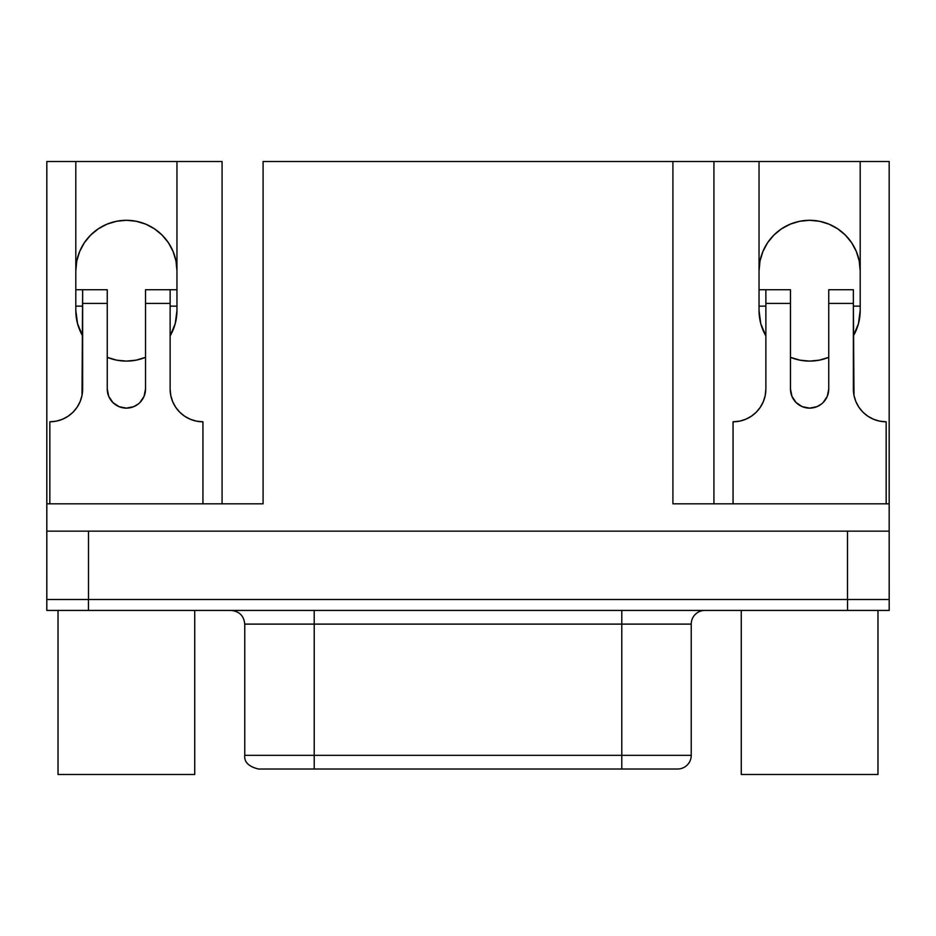 <?xml version="1.0" encoding="UTF-8"?>
<svg xmlns="http://www.w3.org/2000/svg" width="936" height="936" viewBox="0 0 936 936"><rect width="100%" height="100%" fill="white"/><g stroke="black" fill="none" stroke-linecap="round" stroke-linejoin="round"><path stroke-width="1.4" d="M58.032 774.481L58.032 610.436L58.032 774.481L194.735 774.481L194.735 610.436L194.735 774.481L58.032 774.481M877.968 774.481L877.968 610.436L877.968 774.481L741.265 774.481L877.968 774.481M741.265 610.436L741.265 774.481L741.265 610.436M244.764 755.34L314.215 755.34L244.764 755.34C244.039 761.986 248.59 766.537 258.441 769.018L677.559 769.018A13.666 13.666 0 0 0 691.236 755.34A13.666 13.666 0 0 1 677.559 769.018L621.785 769.018L621.785 755.34L691.236 755.34L314.215 755.34L314.215 624.113L621.785 624.113L621.785 610.436L621.785 755.34L314.215 755.34L314.215 624.113L244.764 624.113L244.764 755.34L244.764 624.113C243.922 615.841 239.37 611.29 231.098 610.436M244.764 624.113L314.215 624.113L314.215 610.436L314.215 624.113L691.236 624.113A13.666 13.666 0 0 1 704.902 610.436A13.666 13.666 0 0 0 691.236 624.113L621.785 624.113L621.785 769.018L314.215 769.018L314.215 755.34L314.215 769.018L258.441 769.018M767.555 242.775L773.85 235.111L781.513 228.829L790.253 224.149L799.742 221.27L809.617 220.299A50.579 50.579 0 0 1 860.196 270.878L859.225 261.015L856.346 251.527L851.666 242.775L845.383 235.111L837.708 228.829L828.968 224.149L819.48 221.27L809.617 220.299A50.579 50.579 0 0 0 759.037 270.878L760.009 261.015L762.887 251.527L767.555 242.775L762.887 251.527M168.445 242.775L162.15 235.111L154.487 228.829L145.747 224.149L136.258 221.27L126.383 220.299L116.52 221.27L107.032 224.149L98.292 228.829L90.617 235.111L84.334 242.775L79.654 251.527L76.775 261.015L75.804 270.878A50.579 50.579 0 0 1 126.383 220.299A50.579 50.579 0 0 1 176.962 270.878L175.991 261.015L173.113 251.527L168.445 242.775L173.113 251.527M680.917 503.814L889.177 503.814L889.177 161.519L860.196 161.519L860.196 310.518A50.579 50.579 0 0 1 853.363 335.907L858.452 323.669L860.196 310.518L860.196 161.519L889.177 161.519L889.177 531.157L46.823 531.157L46.823 599.508L88.464 599.508L88.464 610.436L847.536 610.436L847.536 599.508L88.464 599.508L889.2 599.508L889.2 610.436L889.177 531.157L889.177 599.508L847.536 599.508L847.536 610.436L889.2 610.436L46.8 610.436L88.464 610.436L88.464 599.508L46.8 599.508L46.823 161.519L75.804 161.519L75.804 310.518L77.548 323.669L82.637 335.907A50.579 50.579 0 0 1 75.804 310.518L75.804 161.519L46.823 161.519L46.823 503.814L255.083 503.814M107.254 357.341L116.637 360.149L126.383 361.097L136.141 360.149L145.525 357.341A50.579 50.579 0 0 1 107.254 357.341M139.92 402.515L144.062 396.314L145.525 388.99A19.141 19.141 0 0 1 126.383 408.131A19.141 19.141 0 0 1 107.254 388.99L108.705 396.314L112.858 402.515L119.059 406.669L126.383 408.131L133.708 406.669L138.224 404.024M56.23 421.165L49.83 421.797L56.23 421.165L62.384 419.293L68.059 416.263L73.031 412.191L77.115 407.219L80.145 401.544L82.017 395.39L82.637 289.739L75.804 289.739L107.254 289.739L107.254 388.99L107.254 289.739L82.637 289.739L82.637 303.416L107.254 303.416L82.637 303.416L82.637 388.99A32.807 32.807 0 0 1 49.83 421.797L49.83 503.814L49.83 421.797M739.463 421.165L733.063 421.797L733.063 503.814L733.063 421.797L739.463 421.165L745.618 419.293L751.292 416.263L756.265 412.191L760.336 407.219L763.366 401.544L765.238 395.39L765.87 388.99A32.807 32.807 0 0 1 733.063 421.797M263.086 503.814L263.086 161.519L713.922 161.519L713.922 503.814L713.922 161.519L759.037 161.519L759.037 310.518L760.769 323.669L765.87 335.907A50.579 50.579 0 0 1 759.037 310.518L759.037 161.519L672.914 161.519L672.914 503.814L889.177 503.814L889.177 531.157L46.823 531.157L46.823 503.814L263.086 503.814L263.086 161.519L672.914 161.519L672.914 503.814M790.475 357.341L799.859 360.149L809.617 361.097L819.363 360.149L828.746 357.341A50.579 50.579 0 0 1 790.475 357.341A50.579 50.579 0 0 0 828.746 357.341M823.142 402.515L827.295 396.314L828.746 388.99L828.746 303.416L853.363 303.416L853.983 395.39L855.855 401.544L858.885 407.219L862.969 412.191L867.941 416.263L873.616 419.293L879.77 421.165L886.17 421.797L886.17 503.814L886.17 421.797A32.807 32.807 0 0 1 853.363 388.99L853.363 289.739L828.746 289.739L828.746 388.99A19.141 19.141 0 0 1 809.617 408.131A19.141 19.141 0 0 1 790.475 388.99L791.938 396.314L796.08 402.515L802.292 406.669L809.617 408.131L816.941 406.669L821.445 404.024M222.078 161.519L222.078 503.814L222.078 161.519L75.804 161.519L222.078 161.519M88.499 599.508L88.499 531.157L88.499 599.508M847.501 599.508L847.501 531.157L847.501 599.508M168.41 242.728L166.947 240.657M860.196 161.519L759.037 161.519L860.196 161.519M170.13 335.907L175.231 323.669L176.962 310.518L176.962 161.519L176.962 310.518A50.579 50.579 0 0 1 170.13 335.907M79.654 329.881L82.637 335.919A50.579 50.579 0 0 1 75.804 310.518L77.22 322.37M78.156 325.775L79.642 329.846M113.303 359.377L116.485 360.126M136.282 360.126L139.265 359.436M171.194 333.976L173.101 329.905M173.125 329.846L174.611 325.775M175.559 322.37L176.962 310.518M860.196 310.518L858.78 322.37M857.844 325.775L856.358 329.846M856.346 329.881L854.428 333.976M822.697 359.377L819.515 360.126M799.718 360.126L796.735 359.436M764.806 333.976L762.898 329.905M762.875 329.846L761.389 325.775M760.442 322.37L759.037 310.518M46.8 599.508L46.8 610.436L46.8 599.508M790.475 388.99L790.475 289.739L765.87 289.739L765.87 388.99L765.87 303.416L790.475 303.416L790.475 388.99M759.037 289.739L765.87 289.739L759.037 289.739M765.87 306.142L759.037 306.142L765.87 306.142M853.363 289.739L828.746 289.739L828.746 303.416L853.363 303.416L853.363 289.739M860.196 306.142L853.363 306.142L860.196 306.142M790.475 289.739L765.87 289.739L765.87 303.416L790.475 303.416L790.475 289.739M202.936 421.797L202.936 503.814L202.936 421.797A32.807 32.807 0 0 1 170.13 388.99L170.761 395.39L172.633 401.544L175.664 407.219L179.735 412.191L184.708 416.263L190.382 419.293L196.537 421.165L202.936 421.797M145.525 388.99L145.525 289.739L145.525 303.416L170.13 303.416L170.13 388.99L170.13 289.739L170.13 303.416L145.525 303.416L145.525 388.99M170.13 306.142L176.962 306.142L170.13 306.142M176.962 289.739L145.525 289.739L176.962 289.739M75.804 306.142L82.637 306.142L75.804 306.142M691.236 624.113L691.236 755.34"/></g></svg>
